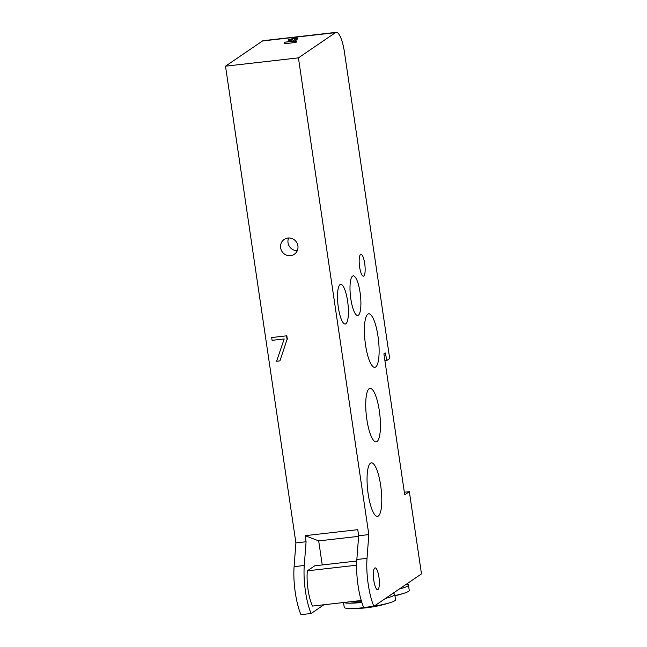 <?xml version="1.0" encoding="UTF-8"?>
<svg xmlns="http://www.w3.org/2000/svg" width="647" height="647" viewBox="0 0 647 647"><rect width="100%" height="100%" fill="white"/><g stroke="black" fill="none" stroke-linecap="round" stroke-linejoin="round"><path stroke-width="0.97" d="M284.85 42.176L295.695 41.262L292.112 41.343L297.199 37.882L294.773 38.157C293.681 38.456 295.404 38.448 289.144 39.249L292.881 39.111L289.096 41.691L284.85 42.176M294.393 41.084L297.377 39.055L297.199 37.882M295.695 41.262L295.865 42.443L296.439 42.047L296.269 40.874M295.865 42.443L284.445 43.745L284.268 42.565M290.778 40.551L288.805 40.769L288.635 39.596M323.945 604.759L311.134 613.493L300.96 614.65A35.116 8.799 83.5 0 1 294.094 566.659L304.268 565.494L306.08 541.757L305.182 535.667L357.759 529.667L358.656 535.756L356.845 559.501A35.116 8.799 83.5 0 0 363.711 607.493L373.885 606.328A35.116 8.799 -96.5 0 1 367.019 558.337L368.83 534.6L298.429 57.866L335.453 32.641A23.939 6.001 -96.5 0 1 336.205 32.35A23.939 6.001 -96.5 0 1 344.471 52.35L389.688 358.543L386.914 360.436L384.908 360.662M404.335 492.246L409.349 491.671L421.488 573.897L373.885 606.328M343.525 602.527L344.236 607.331A25.937 3.284 -8.4 0 0 349.364 608.512A121.693 121.693 0 0 0 366.251 607.8A15.957 2.022 -8.4 0 0 374.605 606.562A121.693 121.693 0 0 0 390.982 602.365A25.937 3.284 -8.4 0 0 394.84 600.691A25.937 3.284 -8.4 0 0 395.552 599.753L394.759 594.415A25.937 3.284 -8.4 0 0 392.745 593.477M349.364 608.512A25.937 3.284 -8.4 0 0 371.871 606.562M374.063 606.207A25.937 3.284 -8.4 0 0 390.982 602.365M385.596 598.354A25.937 3.284 -8.4 0 0 394.055 595.361A25.937 3.284 -8.4 0 0 394.759 594.415M343.889 602.486A25.937 3.284 -8.4 0 0 361.843 602.438M350.415 601.742A19.952 2.523 -8.4 0 0 361.592 601.653M394.929 595.539A25.937 3.284 -8.4 0 0 404.682 593.032A25.937 3.284 -8.4 0 0 408.54 591.366A25.937 3.284 -8.4 0 0 409.252 590.42L408.459 585.082A25.937 3.284 -8.4 0 0 406.445 584.152M399.296 589.021A25.937 3.284 -8.4 0 0 407.747 586.028A25.937 3.284 -8.4 0 0 408.459 585.082M374.783 568.009A10.975 2.75 -96.5 0 1 375.131 567.88A10.975 2.75 -96.5 0 1 379.102 578.475A10.975 2.75 -96.5 0 1 377.613 589.684A10.975 2.75 -96.5 0 1 373.723 579.793A10.975 2.75 -96.5 0 1 374.783 568.009M360.573 254.489A10.975 2.75 -96.5 0 1 360.921 254.352A10.975 2.75 -96.5 0 1 364.892 264.955A10.975 2.75 -96.5 0 1 363.404 276.156A10.975 2.75 -96.5 0 1 359.514 266.273A10.975 2.75 -96.5 0 1 360.573 254.489M409.349 491.671L404.723 494.826L383.906 353.869L385.256 352.947L386.914 360.436M336.205 32.35L263.289 40.672A23.939 6.001 83.5 0 0 262.528 40.963L225.512 66.18L295.905 542.914L294.094 566.659M290.56 255.646A8.977 8.613 55.7 0 1 284.211 239.414A8.977 8.613 55.7 0 1 296.383 241.986A8.977 8.613 55.7 0 1 290.56 255.646M288.643 237.975A8.977 8.613 -124.3 0 0 297.28 250.648M356.748 561.022L314.693 565.818L307.349 570.824L356.602 565.203M361.252 600.505L312.55 606.061A23.939 6.001 -96.5 0 1 307.349 570.824M352.558 276.107A19.952 4.998 -96.5 0 1 353.189 275.865A19.952 4.998 -96.5 0 1 360.419 295.113A19.952 4.998 -96.5 0 1 357.71 315.501A19.952 4.998 -96.5 0 1 350.642 297.547A19.952 4.998 -96.5 0 1 352.558 276.107M340.063 284.615A19.952 4.998 -96.5 0 1 340.694 284.373A19.952 4.998 -96.5 0 1 347.924 303.629A19.952 4.998 -96.5 0 1 345.215 324.018A19.952 4.998 -96.5 0 1 338.146 306.055A19.952 4.998 -96.5 0 1 340.063 284.615M370.505 463.187A26.931 6.745 -96.5 0 1 371.362 462.856A26.931 6.745 -96.5 0 1 381.115 488.857A26.931 6.745 -96.5 0 1 377.46 516.379A26.931 6.745 -96.5 0 1 367.925 492.132A26.931 6.745 -96.5 0 1 370.505 463.187M369.178 388.677A26.931 6.745 -96.5 0 1 370.035 388.346A26.931 6.745 -96.5 0 1 379.789 414.339A26.931 6.745 -96.5 0 1 376.133 441.869A26.931 6.745 -96.5 0 1 366.598 417.622A26.931 6.745 -96.5 0 1 369.178 388.677M367.852 314.167A26.931 6.745 -96.5 0 1 368.709 313.835A26.931 6.745 -96.5 0 1 378.463 339.829A26.931 6.745 -96.5 0 1 374.815 367.35A26.931 6.745 -96.5 0 1 365.272 343.112A26.931 6.745 -96.5 0 1 367.852 314.167M322.238 564.952L318.688 540.9L358.616 536.347M318.688 540.9L305.182 535.667M311.134 613.493A35.116 8.799 -96.5 0 1 304.268 565.494M358.656 535.756L368.83 534.6M225.512 66.18L298.429 57.866M295.905 542.914L306.08 541.757M279.933 360.872L276.592 361.261L284.179 338.955L272.096 340.338L271.683 337.532L286.54 335.833L287.066 339.416L279.933 360.872L287.066 339.416M286.54 335.833L271.683 337.532M286.815 335.647L287.341 339.23M356.845 559.501L367.019 558.337M262.528 40.963L335.453 32.641M394.969 595.814A121.693 121.693 0 0 0 404.682 593.032"/></g></svg>
